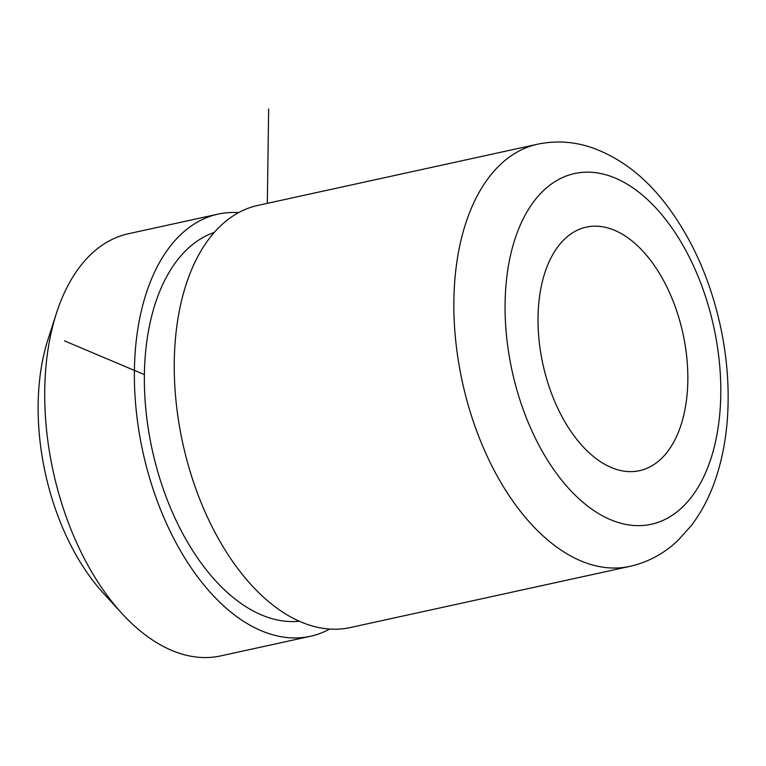 <?xml version="1.0" encoding="UTF-8"?>
<svg xmlns="http://www.w3.org/2000/svg" width="766" height="766" viewBox="0 0 766 766"><rect width="100%" height="100%" fill="white"/><g stroke="black" fill="none" stroke-linecap="round" stroke-linejoin="round"><path stroke-width="1.15" d="M218.042 214.126L128.372 233.745A216.069 124.245 77.7 0 0 56.406 313.332L48.019 339.376A182.825 105.124 77.7 0 0 93.193 581.04A182.825 105.124 77.7 0 0 103.621 593.478L122.12 613.643A216.069 124.245 77.7 0 0 220.742 655.897L310.412 636.278A216.069 124.245 -102.3 0 1 199.466 579.316A216.069 124.245 -102.3 0 1 134.778 358.747A216.069 124.245 -102.3 0 1 218.042 214.126A216.069 124.245 -102.3 0 1 238.599 212.632M56.406 313.332A216.069 124.245 77.7 0 0 109.797 598.945A216.069 124.245 77.7 0 0 122.12 613.643M329.715 629.049A216.069 124.245 -102.3 0 1 310.412 636.278M629.891 566.371L350.263 627.555A216.069 124.245 -102.3 0 1 279.351 609.851A216.069 124.245 -102.3 0 1 239.318 570.603A216.069 124.245 -102.3 0 1 200.855 251.104A216.069 124.245 -102.3 0 1 257.893 205.403L537.521 144.219C555.628 140.417 573.648 141.528 591.591 147.541C620.173 157.672 645.144 176.822 666.516 204.991C692.407 239.375 710.455 280.165 720.682 327.379C726.877 356.621 729.213 385.413 727.7 413.736C726.522 435.165 723.037 455.215 717.263 473.895C711.212 493.495 702.585 510.711 691.372 525.533L677.632 540.777C663.835 553.732 647.931 562.263 629.891 566.371A216.069 124.245 -102.3 0 1 518.946 509.419A216.069 124.245 -102.3 0 1 454.257 288.839A216.069 124.245 -102.3 0 1 537.521 144.219M299.353 621.236A199.447 114.689 -102.3 0 1 204.445 567.462A199.447 114.689 -102.3 0 1 144.487 370.064A199.447 114.689 -102.3 0 1 214.279 232.414M575.572 437.817A124.657 71.678 -102.3 0 1 538.249 310.565A124.657 71.678 -102.3 0 1 586.287 227.129A124.657 71.678 -102.3 0 1 650.296 259.99A124.657 71.678 -102.3 0 1 687.619 387.242A124.657 71.678 -102.3 0 1 639.581 470.678A124.657 71.678 -102.3 0 1 575.572 437.817M267.324 203.344L268.646 108.954M144.381 374.612L64.488 340.88M559.132 476.94A179.503 103.219 -102.3 0 1 519.425 227.071A179.503 103.219 -102.3 0 1 666.736 220.867A179.503 103.219 -102.3 0 1 706.443 470.736A179.503 103.219 -102.3 0 1 559.132 476.94"/></g></svg>

